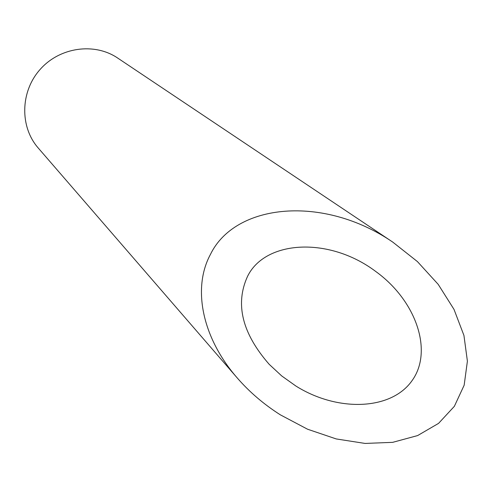 <?xml version="1.0" encoding="UTF-8"?>
<svg xmlns="http://www.w3.org/2000/svg" width="492" height="492" viewBox="0 0 492 492"><rect width="100%" height="100%" fill="white"/><g stroke="black" fill="none" stroke-linecap="round" stroke-linejoin="round"><path stroke-width="0.74" d="M247.482 276.492C234.93 304.111 242.169 333.392 269.198 364.326L281.719 375.943L295.883 386.023C337.297 412.087 390.986 410.574 411.982 380.747C433.464 351.257 416.189 300.704 375.876 271.578C329.142 236.265 265.022 240.139 247.482 276.492M237.218 377.924L38.222 147.994C19.692 126.893 20.227 91.764 40.036 69.538C59.655 47.134 94.446 42.263 117.674 58.05L392.8 242.132C323.318 194.512 235.047 203.313 210.385 254.524C192.058 288.503 202.372 338.004 237.218 377.924C249.432 392.001 263.798 404.301 280.323 414.824L307.525 429.202L336.227 438.938L365.082 443.433L392.69 442.339L417.622 435.574L438.563 423.378L454.368 406.306L464.159 385.205L467.4 361.159L463.938 335.439L454.005 309.394L438.2 284.358L417.419 261.584L392.8 242.132"/></g></svg>
